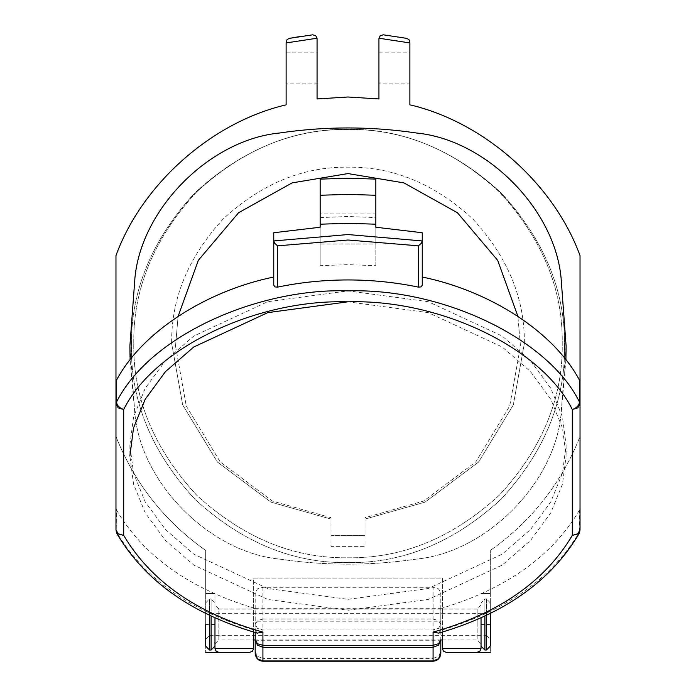 <?xml version="1.0" encoding="UTF-8"?>
<svg xmlns="http://www.w3.org/2000/svg" width="696" height="696" viewBox="0 0 696 696"><rect width="100%" height="100%" fill="white"/><g stroke="black" fill="none" stroke-linecap="round" stroke-linejoin="round"><path stroke-width="0.52" stroke-dasharray="3.48 2.61" d="M255.188 638.928L255.188 592.766L257.45 588.903L262.923 587.293L433.077 587.293L433.077 658.39L438.55 656.363L440.812 651.456L440.812 653.466L438.55 658.747L433.077 660.939L433.077 658.39L262.923 658.39L262.923 660.939L257.45 658.747L255.188 653.466L255.188 639.85M255.188 631.924L255.188 617.048M255.188 592.766L255.188 621.206L440.812 621.206L440.812 608.522L440.812 630.393L438.55 633.177M440.812 608.522C506.009 589.06 552.232 556.243 579.481 510.055L580.029 508.045L580.029 529.917L579.481 531.935L579.481 510.055M257.45 633.177L255.188 630.393C189.973 610.923 143.75 578.098 116.519 531.935L115.971 529.917L115.971 508.045L116.519 510.055L116.963 533.702M579.037 533.702L579.481 531.935C552.232 578.115 506.009 610.94 440.812 630.393L440.812 651.456M440.812 617.048L440.812 631.924M440.812 621.206L440.812 592.766L438.55 588.903L433.077 587.293M440.812 592.766L440.812 610.044L440.812 608.243L255.188 608.243L255.188 621.206M255.188 640.729L440.812 640.729L440.812 638.928M262.923 587.293L262.923 658.39L257.45 656.363L255.188 651.456M116.519 510.055C143.768 556.243 189.991 589.06 255.188 608.522M115.971 382.165L115.971 508.045M273.754 285.212L273.754 232.734M320.16 239.468L320.16 213.063L375.84 213.063L375.84 239.468L375.84 217.596L348 216.499L320.16 217.578L320.16 244L375.84 244L375.84 239.468M375.84 227.235L375.84 265.707L348 264.628L320.16 265.707L320.16 179.107M375.84 265.707L375.84 179.107M320.16 265.707L320.16 227.235M422.246 232.734L422.246 285.212M580.029 508.045L580.029 382.165M348 599.326L428.284 588.503L502.225 554.155L530.552 529.499L550.797 501.877L562.464 473.167L566.109 445.101L562.464 417.043L550.797 388.333L530.552 360.711L502.225 336.046L428.284 301.707L348 290.876L267.716 301.707L193.775 336.046L165.448 360.711L145.203 388.333L133.536 417.043L129.891 445.101L133.536 473.167L145.203 501.877L165.448 529.499L193.775 554.155L267.716 588.503L348 599.326M129.891 445.101L129.891 456.045L133.536 484.103L145.203 512.813L165.448 540.435L193.775 565.091L267.716 599.439L348 610.27L428.284 599.439L502.225 565.091L530.552 540.435L550.797 512.813L562.464 484.103L566.109 456.045L562.464 427.979L550.797 399.269L530.552 371.647L502.225 346.991L428.284 312.643L348 301.82M565.9 359.832L561.046 414.512C554.347 483.911 485.86 552.398 416.46 559.097C370.82 565.839 325.18 565.839 279.54 559.097C210.14 552.398 141.653 483.911 134.954 414.512L129.891 346.051L134.954 277.591C141.653 208.191 210.14 139.705 279.54 133.006C325.18 126.263 370.82 126.263 416.46 133.006C485.86 139.705 554.347 208.191 561.046 277.591L566.109 346.051L561.046 414.512C554.347 483.911 485.86 552.398 416.46 559.097C370.82 565.839 325.18 565.839 279.54 559.097C210.14 552.398 141.653 483.911 134.954 414.512L130.1 359.832M175.523 346.051L186.284 406.02L220.171 461.84L272.371 501.059L330.983 517.685L330.983 546.369L365.017 546.369L365.017 517.685L423.629 501.059L475.829 461.84L509.716 406.02L520.477 346.051L517.894 316.341L520.477 346.051L509.716 406.02L475.829 461.84L423.629 501.059L365.017 517.685L365.017 546.369L330.983 546.369L330.983 517.685L272.371 501.059L220.171 461.84L186.284 406.02L175.523 346.051L178.106 316.341L175.523 346.051M564.56 346.051C565.3 290.78 544.159 239.737 501.129 192.922C454.314 149.892 403.271 128.751 348 129.491C292.729 128.751 241.686 149.892 194.871 192.922C151.841 239.737 130.7 290.78 131.44 346.051C130.7 401.322 151.841 452.365 194.871 499.18C241.686 542.21 292.729 563.351 348 562.612C403.271 563.351 454.314 542.21 501.129 499.18C544.159 452.365 565.3 401.322 564.56 346.051C565.3 290.78 544.159 239.737 501.129 192.922C454.314 149.892 403.271 128.751 348 129.491C292.729 128.751 241.686 149.892 194.871 192.922C151.841 239.737 130.7 290.78 131.44 346.051C130.7 401.322 151.841 452.365 194.871 499.18C241.686 542.21 292.729 563.351 348 562.612C403.271 563.351 454.314 542.21 501.129 499.18C544.159 452.365 565.3 401.322 564.56 346.051M490.315 593.549L481.032 593.549L490.315 593.549L490.315 550.432L490.315 652.326L490.315 593.549M479.901 651.195L481.032 648.463L481.032 617.848M286.126 52.148L317.063 52.148L317.063 83.085L286.126 83.085L286.126 52.148L286.126 83.085M317.063 83.085L317.063 52.148M378.937 52.148L409.874 52.148L409.874 83.085L378.937 83.085L378.937 52.148L378.937 83.085M409.874 83.085L409.874 52.148M408.987 39.698L409.874 42.169L409.874 104.818M580.029 255.58L580.029 436.522C561.385 483.363 531.483 521.33 490.315 550.432C531.483 521.33 561.385 483.363 580.029 436.522M380.225 35.757L379.242 37.132M379.137 37.401L378.963 38.228M317.063 38.645L317.063 98.936L348 97.005L378.937 98.936L378.937 38.645M315.775 35.757L316.758 37.132M316.863 37.401L317.037 38.228M301.02 36.357L312.756 34.8M442.36 648.463L442.36 578.08L253.64 578.08L253.64 648.463L252.509 651.195M214.968 648.463L214.968 624.486L205.685 624.486L205.685 639.18L209.557 635.317L209.557 613.654L205.685 609.792L205.685 652.326L205.685 550.432C164.517 521.33 134.615 483.363 115.971 436.522L115.971 255.58M286.126 104.818L286.126 42.169L287.013 39.698M115.971 436.522C134.615 483.363 164.517 521.33 205.685 550.432L205.685 593.549L214.968 593.549L214.968 617.848M214.968 643.826L218.84 639.955L218.84 609.017L214.968 605.155L214.968 643.826L214.968 593.549L205.685 593.549L205.685 613.454L205.685 602.832L209.557 598.96L209.557 624.486L209.557 613.654L486.443 613.654L486.443 624.486L486.443 613.654L490.315 609.792L490.315 639.18L490.315 609.792M253.64 632.09L253.64 578.08L442.36 578.08L442.36 632.09M524.34 343.546L513.309 404.933L478.57 462.066L425.056 502.155L365.017 519.059L425.056 502.155L478.57 462.066L513.309 404.933L524.34 343.546C524.949 298.532 507.732 256.972 472.697 218.849C434.574 183.814 393.005 166.596 348 167.197C302.995 166.596 261.426 183.814 223.303 218.849C188.268 256.972 171.051 298.532 171.66 343.546C171.051 298.532 188.268 256.972 223.303 218.849C261.426 183.814 302.995 166.596 348 167.197C393.005 166.596 434.574 183.814 472.697 218.849C507.732 256.972 524.949 298.532 524.34 343.546M171.66 343.546L182.691 404.933L217.43 462.066L270.944 502.155L330.983 519.059L270.944 502.155L217.43 462.066L182.691 404.933L171.66 343.546M330.983 535.355L330.983 519.059L330.983 535.355L365.017 535.355L330.983 535.355M365.017 519.059L365.017 535.355L365.017 519.059M133.762 343.546C133.023 288.866 153.938 238.363 196.507 192.053C242.826 149.483 293.32 128.569 348 129.299C402.68 128.569 453.174 149.483 499.493 192.053C542.062 238.363 562.977 288.866 562.237 343.546C562.977 398.216 542.062 448.72 499.493 495.03C453.174 537.599 402.68 558.514 348 557.783C293.32 558.514 242.826 537.599 196.507 495.03C153.938 448.72 133.023 398.216 133.762 343.546C133.023 398.216 153.938 448.72 196.507 495.03C242.826 537.599 293.32 558.514 348 557.783C402.68 558.514 453.174 537.599 499.493 495.03C542.062 448.72 562.977 398.216 562.237 343.546C562.977 288.866 542.062 238.363 499.493 192.053C453.174 149.483 402.68 128.569 348 129.299C293.32 128.569 242.826 149.483 196.507 192.053C153.938 238.363 133.023 288.866 133.762 343.546M209.557 650.012L209.557 624.486L209.557 635.317L486.443 635.317L486.443 624.486L486.443 635.317L490.315 639.18M486.443 615.334L486.443 598.96L490.315 602.832L490.315 646.14M490.315 602.832L490.315 613.454M481.032 602.832L481.032 646.14L481.032 602.832L484.894 598.96L484.894 650.012M442.36 639.955L477.16 639.955L477.16 624.486L477.16 639.955L481.032 643.826L481.032 605.155L477.16 609.017L477.16 624.486L477.16 609.017L218.84 609.017L218.84 639.955L253.64 639.955M481.032 643.826L481.032 605.155M211.106 616.073L211.106 598.96L214.968 602.832L214.968 624.486L214.968 605.155M214.968 624.486L214.968 602.832M205.685 646.14L205.685 602.832M205.685 609.792L205.685 639.18M262.923 619.014L433.077 619.014L438.55 620.623L440.812 624.486L438.55 628.357L433.077 629.958L262.923 629.958L257.45 628.357L255.188 624.486L257.45 620.623L262.923 619.014M262.923 660.939L433.077 660.939M481.032 624.486L490.315 624.486M486.443 650.012L486.443 598.96L484.894 598.96L484.894 616.073M211.106 650.012L211.106 598.96L209.557 598.96L209.557 615.334M566.109 445.101L566.109 456.045M440.812 639.955L255.188 639.955"/><path stroke-width="1.04" d="M273.754 277.008C204.772 291.276 141.801 332.575 116.519 380.147L115.971 382.165L115.971 529.917L118.233 533.788L123.705 535.389C150.962 581.412 197.368 613.654 262.923 632.125L257.259 633.125C191.609 614.02 144.846 580.882 116.963 533.702L123.705 535.389L123.705 409.509C153.955 348.113 256.137 299.054 348 301.82L267.716 312.643L193.775 346.991L165.448 371.647L145.203 399.269L133.536 427.979L129.891 456.045M579.037 533.702C551.154 580.882 504.391 614.02 438.741 633.125L433.077 632.125C498.632 613.654 545.038 581.412 572.295 535.389L579.037 533.702L580.029 529.917L580.029 382.165L579.481 380.147C554.199 332.575 491.228 291.276 422.246 277.008M116.519 380.147L116.519 402.027C116.945 405.464 119.338 407.96 123.705 409.509L118.233 407.908L115.971 404.037L116.519 402.027C150.71 334.315 259.712 287.857 348 290.876C442.813 288.031 548.257 338.656 579.481 402.027C579.055 405.464 576.662 407.96 572.295 409.509C542.045 348.113 439.863 299.054 348 301.82M262.923 660.939L262.923 647.323L257.45 645.14L255.188 639.85L255.188 653.466L257.45 658.747L262.923 660.939L433.077 660.939L438.55 658.747L440.812 653.466L440.812 640.729M255.188 639.85L255.188 632.542L255.188 639.85L257.45 643.722L262.923 645.322L262.923 647.323L433.077 647.323L433.077 645.322L438.55 643.722L440.812 639.85L438.55 645.14L433.077 647.323L433.077 660.939M418.383 245.827L421.115 243.504L422.246 240.938L348 234.552L273.754 240.938L273.754 285.212L274.885 286.9L277.617 287.117L277.617 245.827L348 240.016L418.383 245.827L418.383 287.117L421.115 286.9L422.246 285.212L422.246 232.734L375.84 227.235L375.84 179.107L348 178.219L320.16 179.107L320.16 227.235L273.754 232.734L273.754 240.938L274.885 243.504L277.617 245.827M320.16 224.199L348 223.312L375.84 224.199M320.16 195.263L348 194.375L375.84 195.263M418.383 287.117C395.406 282.35 371.942 279.957 348 279.94C324.058 279.957 300.594 282.35 277.617 287.117M130.1 359.832L129.891 346.051L134.954 277.591C141.653 208.191 210.14 139.705 279.54 133.006C325.18 126.263 370.82 126.263 416.46 133.006C485.86 139.705 554.347 208.191 561.046 277.591L566.109 346.051L565.9 359.832M517.894 316.341L497.683 260.356L457.437 212.741L403.915 182.891L348 173.574L292.085 182.891L238.563 212.741L198.316 260.356L178.106 316.341L198.316 260.356L238.563 212.741L292.085 182.891L348 173.574L403.915 182.891L457.437 212.741L497.683 260.356L517.894 316.341M479.901 651.195L477.16 652.326L490.315 652.326L446.223 652.326L477.16 652.326L479.901 651.195L481.032 648.463L481.032 617.848M383.244 34.8L406.734 38.367L383.244 34.8L380.225 35.757L383.244 34.8M408.987 39.698L406.734 38.367L408.987 39.698L409.874 42.169M580.029 436.522L580.029 255.58C553.877 183.901 484.181 122.148 409.874 104.818C484.181 122.148 553.877 183.901 580.029 255.58M409.874 104.818L409.874 42.926L378.963 38.228L380.225 35.757M378.937 38.645L378.937 98.936L348 97.005L317.063 98.936L317.063 38.645M315.775 35.757L312.756 34.8L315.775 35.757L317.037 38.228L286.126 42.926L287.013 39.698L289.266 38.367L301.02 36.357M312.756 34.8L289.266 38.367L287.013 39.698M218.84 652.326L249.777 652.326L205.685 652.326L218.84 652.326L216.099 651.195L218.84 652.326M481.032 648.463L442.36 648.463L443.491 651.195L446.223 652.326L443.491 651.195L442.36 648.463L442.36 632.09M252.509 651.195L249.777 652.326L252.509 651.195L253.64 648.463L253.64 632.09M115.971 255.58C142.123 183.901 211.819 122.148 286.126 104.818C211.819 122.148 142.123 183.901 115.971 255.58L115.971 436.522M286.126 42.169L286.126 104.818M205.685 624.486L205.685 646.14L209.557 650.012L211.106 650.012L214.968 646.14M214.968 617.848L214.968 648.463L216.099 651.195L214.968 648.463L253.64 648.463M490.315 613.454L490.315 646.14L486.443 650.012L484.894 650.012L481.032 646.14M262.923 632.125L262.923 645.322L433.077 645.322L433.077 632.125M580.029 529.917L577.767 533.788L572.295 535.389L572.295 409.509L577.767 407.908L580.029 404.037L579.481 402.027L579.481 380.147M116.519 531.935L116.11 530.944M579.89 530.944L579.481 531.935M486.443 650.012L486.443 615.334M484.894 616.073L484.894 650.012M211.106 650.012L211.106 616.073M209.557 615.334L209.557 650.012M255.188 653.466C255.858 658.329 258.433 660.913 262.923 661.2L433.077 661.2C437.566 660.913 440.142 658.329 440.812 653.466M116.963 533.702L115.971 529.917M442.36 639.955L440.812 639.955M255.188 639.955L253.64 639.955"/></g></svg>
